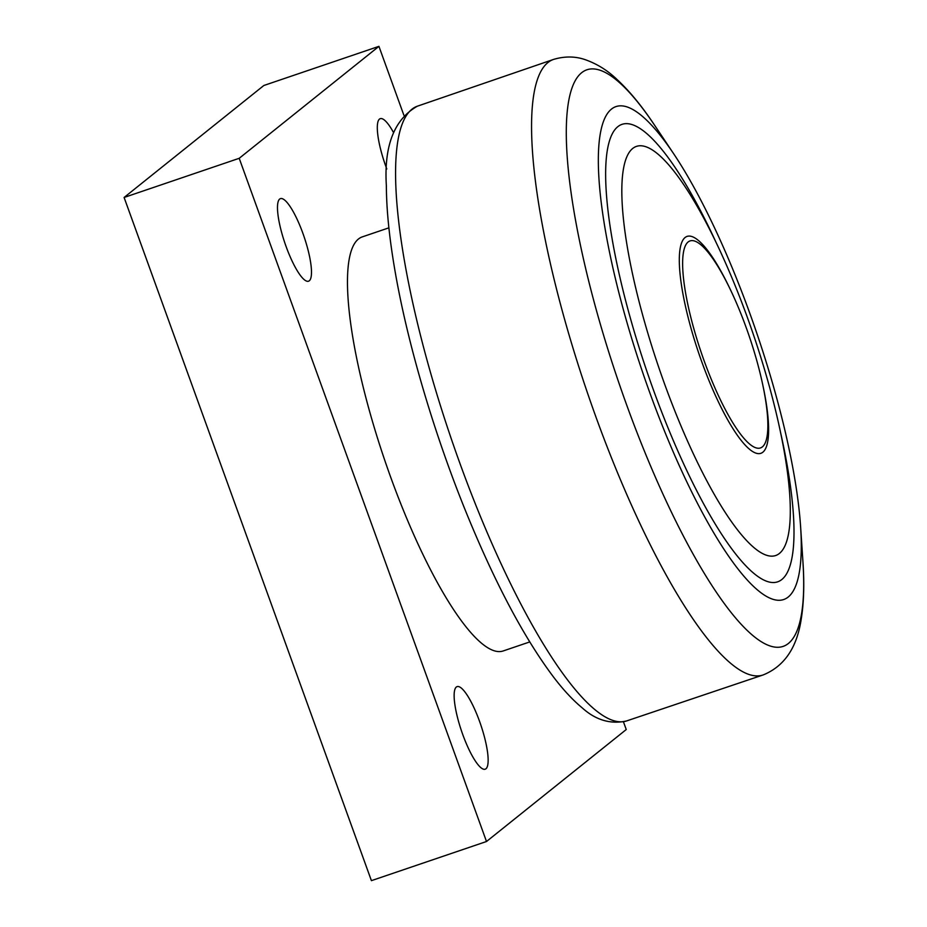 <?xml version="1.0" encoding="UTF-8"?>
<svg xmlns="http://www.w3.org/2000/svg" width="927" height="927" viewBox="0 0 927 927"><rect width="100%" height="100%" fill="white"/><g stroke="black" fill="none" stroke-linecap="round" stroke-linejoin="round"><path stroke-width="1.39" d="M623.442 721.797L626.246 729.537L486.501 841.507L239.201 158.308L378.934 46.35L403.871 115.226M462.782 734.613A43.615 10.104 -108.8 0 1 457.092 686.617A43.615 10.104 -108.8 0 1 479.502 721.206A43.615 10.104 -108.8 0 1 485.18 769.201A43.615 10.104 -108.8 0 1 462.782 734.613M286.13 246.617A43.615 10.104 -108.8 0 1 280.441 198.621A43.615 10.104 -108.8 0 1 302.851 233.222A43.615 10.104 -108.8 0 1 308.529 281.205A43.615 10.104 -108.8 0 1 286.13 246.617M386.802 168.969A43.615 10.104 -108.8 0 1 385.945 166.64A43.615 10.104 -108.8 0 1 380.255 118.656A43.615 10.104 -108.8 0 1 393.558 132.619M378.934 46.35L263.847 85.493L124.102 197.463L371.414 880.65L486.501 841.507M124.102 197.463L239.201 158.308M529.734 641.936L503.141 650.974A218.702 50.684 -108.8 0 1 384.74 460.244A218.702 50.684 -108.8 0 1 362.295 236.883L388.888 227.833M788.159 597.069A260.36 60.336 71.2 0 0 800.604 526.71A260.36 60.336 71.2 0 0 673.836 154.009A260.36 60.336 71.2 0 0 611.507 109.073A260.36 60.336 71.2 0 0 649.92 393.06A260.36 60.336 71.2 0 0 788.159 597.069M779.375 553.465A216.095 50.081 -108.8 0 1 775.656 555.54A216.095 50.081 -108.8 0 1 658.657 367.08A216.095 50.081 -108.8 0 1 636.478 146.373A216.095 50.081 -108.8 0 1 750.522 326.269A216.095 50.081 -108.8 0 1 779.375 553.465M762.342 446.907A109.351 25.342 -108.8 0 1 709.294 374.415A109.351 25.342 -108.8 0 1 683.999 249.757A109.351 25.342 -108.8 0 1 730.464 289.792A109.351 25.342 -108.8 0 1 762.701 384.554A109.351 25.342 -108.8 0 1 762.342 446.907M730.464 289.792L729.422 287.625A114.554 26.547 71.2 0 0 687.069 236.408A114.554 26.547 71.2 0 0 685.099 237.509A114.554 26.547 71.2 0 0 700.395 357.949A114.554 26.547 71.2 0 0 760.847 453.315A114.554 26.547 71.2 0 0 762.828 452.225A114.554 26.547 71.2 0 0 763.199 386.907L762.701 384.554M788.332 643.523A304.554 70.579 -108.8 0 1 626.64 404.89A304.554 70.579 -108.8 0 1 581.692 72.688A304.554 70.579 -108.8 0 1 654.601 125.249C642.017 106.257 629.41 90.927 616.791 79.258C607.417 70.278 596.779 63.72 584.902 59.56C575.088 56.234 564.717 56.153 553.801 59.34A325.11 75.342 71.2 0 0 586.976 391.461A325.11 75.342 71.2 0 0 763.188 674.926C783.918 666.49 796.525 648.355 800.998 620.511C803.86 603.628 804.485 583.859 802.898 561.217A304.554 70.579 -108.8 0 1 788.332 643.523M763.188 674.926L626.42 720.997A324.682 75.249 -108.8 0 1 450.916 437.729A324.682 75.249 -108.8 0 1 417.312 106.211L553.801 59.34M780.407 431.843A241.611 55.991 -108.8 0 1 767.371 581.507A241.611 55.991 -108.8 0 1 653.512 390.174A241.611 55.991 -108.8 0 1 617.869 126.64A241.611 55.991 -108.8 0 1 715.667 241.507M673.836 154.009L654.601 125.249M800.604 526.71L802.898 561.217M626.42 720.997C610.406 724.474 595.644 720.07 582.11 707.776C572.886 700.152 563.454 690.024 553.813 677.405C524.775 638.888 495.968 584.891 467.405 515.412C434.323 434.775 407.057 342.387 394.578 268.39C389.213 236.849 386.466 209.247 386.35 185.597C383.917 145.782 394.242 119.328 417.312 106.223"/></g></svg>
